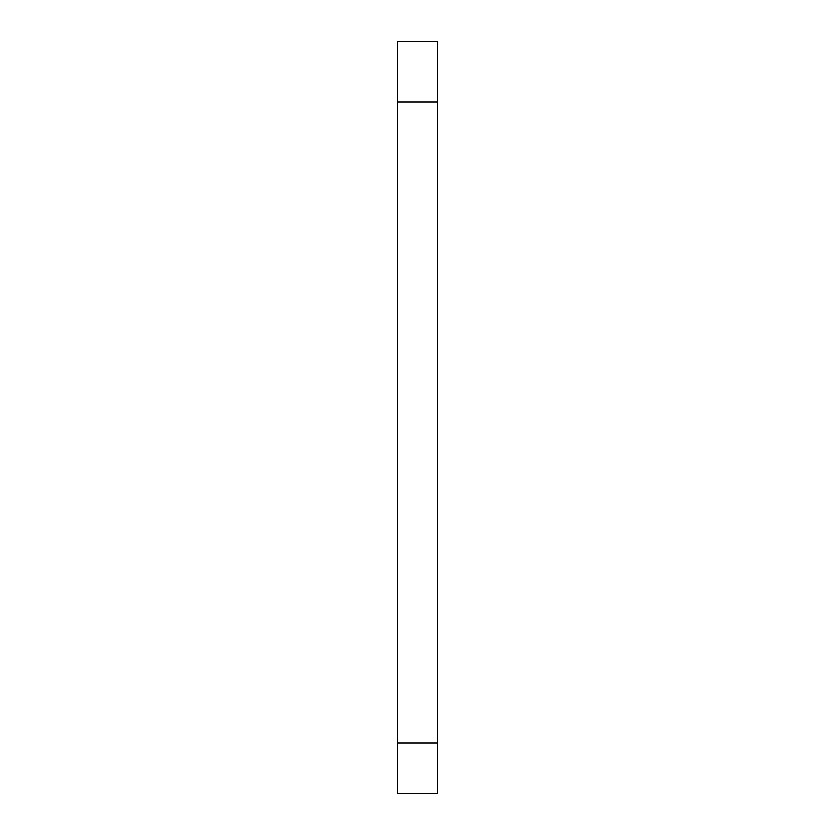 <?xml version="1.0" encoding="UTF-8"?>
<svg xmlns="http://www.w3.org/2000/svg" width="835" height="835" viewBox="0 0 835 835"><rect width="100%" height="100%" fill="white"/><g stroke="black" fill="none" stroke-linecap="round" stroke-linejoin="round"><path stroke-width="1.25" d="M437.227 743.15L437.227 41.75L397.773 41.75L397.773 793.25L437.227 793.25L437.227 743.15L397.773 743.15M437.227 101.87L397.773 101.87"/></g></svg>
